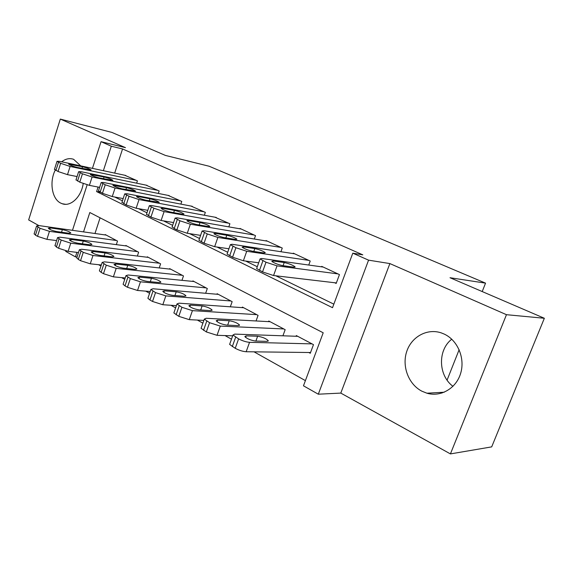 <?xml version="1.0" encoding="UTF-8"?>
<svg xmlns="http://www.w3.org/2000/svg" width="573" height="573" viewBox="0 0 573 573"><rect width="100%" height="100%" fill="white"/><g stroke="black" fill="none" stroke-linecap="round" stroke-linejoin="round"><path stroke-width="0.86" d="M55.244 170.109C49.192 181.885 51.907 198.895 60.659 203.078L62.206 203.737C70.651 206.996 81.302 196.983 83.2 183.589M80.707 165.862L73.616 159.301C69.598 157.933 65.616 158.764 61.669 161.808M421.828 391.166L426.921 393.207C440.759 397.325 456.258 388.415 460.685 373.224C465.262 358.096 457.619 340.255 444.261 334.095L441.36 332.92C427.179 328.064 411.507 336.752 406.715 351.528C401.752 366.247 408.485 384.268 421.828 391.166M77.004 257.055L75.435 256.876L65.702 251.375L65.845 250.91M482.208 291.564L485.553 283.141L209.138 166.242L165.439 155.433L111.857 132.406L60.315 119.091L28.65 219.917L38.842 225.576M485.553 283.141L450.02 277.726L544.35 318.266L491.691 446.876L450.421 453.909L506.468 314.692L389.876 263.58L368.568 260.156L318.302 394.203L303.475 385.815L323.201 332.784L89.818 212.519L83.536 231.893M389.876 263.58L340.799 393.092L450.421 453.909M340.799 393.092L318.302 394.203M98.563 264.697L100.97 266.044M121.641 277.633L124.735 279.366M145.757 291.148L149.589 293.297M170.969 305.28L175.61 307.88M197.363 320.071L202.878 323.158M225.024 335.57L231.478 339.187M254.04 351.836L305.409 380.622M451.739 339.202C437.6 350.096 438.18 375.387 452.971 386.338M544.35 318.266L506.468 314.692M136.639 183.181L137.405 180.853L124.685 175.231M158.32 193.438L159.151 190.945L145.914 185.1M180.867 204.117L181.777 201.438L167.996 195.372M204.346 215.247L205.335 212.368L190.981 206.058M228.813 226.872L229.895 223.764L214.925 217.196M254.319 239.02L255.508 235.653L240.008 228.455L239.886 228.806M280.942 251.726L282.26 248.059L266.073 240.545L265.936 240.925M308.747 265.041L310.208 261.03L293.29 253.18L293.14 253.588M308.833 352.502L310.272 353.276L313.474 344.638L296.334 335.577L296.076 336.265M100.089 217.812L94.975 233.505M282.919 335.807L285.161 329.676L268.766 321.009L268.536 321.639M256.059 320.966L258.072 315.358L242.386 307.064L242.178 307.644M230.325 306.806L232.151 301.656L217.117 293.705L216.931 294.243M205.65 293.276L207.304 288.52L192.893 280.906L192.721 281.393M181.963 280.333L183.475 275.928L169.644 268.615L169.486 269.074M159.215 267.935L160.605 263.838L147.318 256.811L147.175 257.241M137.355 256.045L138.63 252.227L125.859 245.473L125.723 245.874M116.326 244.628L117.508 241.061L105.217 234.565L105.095 234.937M98.076 187.049L96.601 191.59L332.526 307.687L352.796 253.173L362.795 254.849L122.558 148.951L114.679 173.103M114.664 197.005L122.443 200.808M138.53 208.672L146.967 212.798M163.491 220.877L172.638 225.347M189.606 233.641L199.519 238.49M216.974 247.02L227.703 252.263M245.674 261.052L257.284 266.731M275.821 275.792L333.837 304.156M334.682 282.74L336.172 283.449L339.452 274.596L321.747 266.381L321.582 266.832M441.941 393.057L442.227 392.333M447.076 380.121L459.138 349.702M92.439 168.362L101.041 141.674L125.466 147.655L60.315 119.091M101.041 141.674L111.312 146.222L103.376 170.69M122.558 148.951L111.312 146.222M352.796 253.173L368.568 260.156M72.477 230.325L87.139 184.828M76.904 252.356L75.435 256.876M100.39 192.299L96.601 191.59M442.958 352.044L444.025 349.337M337.955 273.901L277.038 265.851L266.001 262.226L260.07 258.917L261.696 258.48L323.208 267.061M256.811 268.057L256.64 268.544L262.534 271.917L273.565 275.527L336.358 282.94M282.811 265.657C277.905 264.568 274.231 263.129 271.795 261.331L273.035 260.987L284.208 262.527C289.014 263.609 292.631 265.034 295.052 266.796L293.913 267.14L282.811 265.657M312.027 343.879L249.549 342.325C246.182 342.045 242.537 340.892 238.612 338.872L232.96 335.019L234.737 334.109L297.745 336.322M310.552 352.524L246.161 351.736C242.787 351.5 239.149 350.354 235.238 348.305L229.623 344.394L229.88 343.671M255.622 341.064L267.004 341.372L268.25 340.684C266.022 338.5 262.477 337.024 257.628 336.251L246.189 335.864L244.836 336.58C247.07 338.801 250.673 340.298 255.622 341.064M308.783 260.364L246.727 251.289L235.911 247.729L230.367 244.65L232.122 244.277L294.68 253.825M227.223 253.624L227.073 254.061L232.581 257.213L243.382 260.751L258.688 262.785M252.772 251.296C247.944 250.208 244.392 248.818 242.128 247.142L243.468 246.848L254.82 248.575C259.548 249.656 263.043 251.024 265.299 252.672L264.067 252.965L252.772 251.296M280.892 247.429L217.869 237.43L207.261 233.934L202.076 231.048L203.945 230.747L267.405 241.169M199.039 239.872L198.903 240.266L204.06 243.203L214.653 246.684L228.928 248.768M224.158 237.623C219.402 236.52 215.971 235.188 213.851 233.626L215.283 233.383L226.786 235.259C231.449 236.348 234.83 237.666 236.936 239.206L235.618 239.45L224.158 237.623M254.204 235.045L190.358 224.215L179.958 220.777L175.094 218.084L177.078 217.84L241.29 229.05M172.158 226.75L174.228 228.555L176.878 229.859L187.256 233.275L200.586 235.374M196.861 224.58C192.184 223.477 188.854 222.188 186.877 220.727L188.395 220.526L200.027 222.553C204.611 223.642 207.892 224.91 209.861 226.356L208.457 226.557L196.861 224.58M228.641 223.184L164.107 211.609L153.908 208.228L149.338 205.7L151.422 205.514L216.265 217.439M146.495 214.223L150.935 217.117L161.12 220.476L173.576 222.568M170.804 212.125C166.199 211.022 162.961 209.775 161.106 208.4L162.711 208.257L174.443 210.406C178.962 211.494 182.15 212.719 183.997 214.073L182.508 214.23L170.804 212.125M283.778 328.945L220.29 326.094L209.575 322.699L204.296 319.111L206.187 318.273L270.112 321.718M232.674 335.821L217.031 335.312L206.33 331.932L201.08 328.286L201.309 327.634M226.621 325.084L238.167 325.622L239.507 324.991C237.423 322.95 233.999 321.532 229.221 320.744L217.633 320.135L216.179 320.787C218.27 322.864 221.751 324.297 226.621 325.084M256.754 314.656L192.421 310.638L181.913 307.3L176.964 303.948L178.977 303.181L243.675 307.744M203.838 320.4L189.283 319.655L178.79 316.339L173.87 312.93L174.07 312.342M198.974 309.857L210.656 310.602L212.082 310.022C210.133 308.116 206.817 306.756 202.119 305.946L190.394 305.13L188.854 305.731C190.809 307.672 194.175 309.048 198.974 309.857M230.883 300.983L165.841 295.89L155.534 292.61L150.892 289.472L153.005 288.771L218.356 294.364M176.384 305.645L162.818 304.729L152.518 301.462L149.961 300.016L147.906 298.268L148.085 297.745M172.58 295.324L184.384 296.262L185.896 295.732C184.069 293.942 180.846 292.631 176.226 291.807L164.394 290.812L162.775 291.356C164.601 293.175 167.868 294.493 172.58 295.324M206.087 287.882L140.457 281.816L130.35 278.585L125.981 275.642L128.194 275.011L194.075 281.529M150.198 291.514L137.541 290.475L127.442 287.259L125 285.877L123.102 284.265L123.259 283.793M147.376 281.436L159.265 282.546L160.855 282.066C159.136 280.383 156.014 279.123 151.465 278.285L139.54 277.124L137.842 277.611C139.561 279.323 142.734 280.598 147.376 281.436M204.138 211.817L139.031 199.562L129.025 196.245L124.721 193.867L126.905 193.738L192.263 206.301M121.97 202.24L126.153 204.948L136.145 208.25L147.798 210.32M145.893 200.213C141.359 199.11 138.215 197.914 136.474 196.625L138.15 196.518L149.968 198.781C154.416 199.87 157.511 201.051 159.251 202.333L145.893 200.213M182.314 275.312L116.197 268.357L106.277 265.184L102.166 262.413L104.465 261.854L170.783 269.217M125.201 277.969L113.382 276.845L103.469 273.686L101.135 272.361L99.38 270.871L99.523 270.449M123.267 268.157L135.235 269.425L136.89 268.995C135.278 267.412 132.234 266.194 127.758 265.349L115.767 264.024L113.998 264.468C115.617 266.073 118.704 267.305 123.267 268.157M180.624 200.908L115.051 188.044L105.231 184.778L101.177 182.543L103.448 182.472L169.221 195.615M98.506 190.78L102.452 193.316L112.265 196.56L123.174 198.587M122.056 188.825C117.594 187.722 114.543 186.562 112.895 185.344L126.533 187.65C130.916 188.739 133.924 189.885 135.565 191.088L122.056 188.825M159.487 263.243L92.991 255.486L83.25 252.356L79.368 249.756L81.753 249.255L148.414 257.392M101.314 264.991L90.269 263.809L80.535 260.694L78.3 259.426L76.803 257.671M100.182 255.443L112.215 256.854L113.934 256.468C112.415 254.978 109.45 253.803 105.045 252.944L93.005 251.49L91.171 251.884C92.69 253.395 95.698 254.584 100.182 255.443M158.041 190.429L92.095 177.014L82.455 173.812L78.63 171.699L80.986 171.678L147.089 185.344M76.037 179.8L79.769 182.178L89.402 185.366L99.616 187.342M99.236 177.917C94.839 176.813 91.866 175.689 90.312 174.543L104.071 176.978C108.383 178.067 111.312 179.177 112.86 180.309L99.236 177.917M137.556 251.654L70.758 243.16L61.196 240.08L57.529 237.623L59.993 237.186L126.912 246.032M78.465 252.543L68.13 251.325L58.575 248.259L56.426 247.042L55.037 245.423M78.071 243.26L90.14 244.807L91.924 244.463C90.491 243.059 87.605 241.921 83.271 241.054L71.188 239.471L69.29 239.815C70.723 241.24 73.652 242.393 78.071 243.26M136.345 180.359L70.107 166.457L60.638 163.298L57.014 161.314L59.449 161.335L125.802 175.474M54.499 169.271L58.038 171.506L67.499 174.643L77.069 176.563M77.355 167.459C73.022 166.363 70.128 165.268 68.66 164.186L82.512 166.743C86.767 167.832 89.617 168.906 91.078 169.98L77.355 167.459M116.477 240.51L49.457 231.342L40.06 228.312L36.593 225.991L39.129 225.612L106.234 235.095M56.584 240.588L46.907 239.349L37.517 236.334L35.462 235.166L34.165 233.677M56.863 231.578L68.961 233.247L70.801 232.946C69.448 231.614 66.633 230.511 62.364 229.644L50.259 227.939L48.297 228.24C49.658 229.594 52.515 230.704 56.863 231.578M273.565 275.527L277.038 265.851M262.534 271.917L266.001 262.226M259.476 270.413L262.921 260.744M273.035 260.987L272.669 262.026M284.208 262.527L283.069 265.693M249.549 342.325L246.161 351.736M235.639 337.218L232.28 346.636M238.612 338.872L235.238 348.305M245.624 337.447L246.189 335.864M255.887 341.071L257.628 336.251M243.382 260.751L246.727 251.289M232.581 257.213L235.911 247.729M229.666 255.78L232.982 246.318M243.468 246.848L243.102 247.887M254.82 248.575L253.796 251.454M214.653 246.684L217.869 237.43M204.06 243.203L207.261 233.934M201.281 241.842L204.475 232.588M215.283 233.383L214.925 234.414M226.786 235.259L225.869 237.895M187.256 233.275L190.358 224.215M176.878 229.859L179.958 220.777M174.228 228.555L177.301 219.502M188.395 220.526L188.044 221.55M200.027 222.553L199.189 224.974M161.12 220.476L164.107 211.609M150.935 217.117L153.908 208.228M148.407 215.878L151.372 207.011M162.711 208.257L162.374 209.267M174.443 210.406L173.683 212.64M220.29 326.094L217.031 335.312M206.746 321.124L203.515 330.342M209.575 322.699L206.33 331.932M217.074 321.718L217.633 320.135M227.667 325.135L229.221 320.744M192.421 310.638L189.283 319.655M179.22 305.796L176.104 314.821M181.913 307.3L178.79 316.339M189.849 306.713L190.394 305.13M200.715 309.972L202.119 305.946M165.841 295.89L162.818 304.729M152.962 291.177L149.961 300.016M155.534 292.61L152.518 301.462M163.857 292.373L164.394 290.812M174.951 295.51L176.226 291.807M140.457 281.816L137.541 290.475M127.894 277.217L125 285.877M130.35 278.585L127.442 287.259M139.024 278.664L139.54 277.124M150.305 281.708L151.465 278.285M136.145 208.25L139.031 199.562M126.153 204.948L129.025 196.245M123.732 203.766L126.597 195.071M138.15 196.518L137.821 197.513M149.968 198.781L149.281 200.858M116.197 268.357L113.382 276.845M103.928 263.874L101.135 272.361M106.277 265.184L103.469 273.686M115.266 265.55L115.767 264.024M126.697 268.522L127.758 265.349M112.265 196.56L115.051 188.044M102.452 193.316L105.231 184.778M100.139 192.177L102.904 183.661M114.65 185.28L114.328 186.261M126.533 187.65L125.902 189.577M92.991 255.486L90.269 263.809M81.001 251.11L78.3 259.426M83.25 252.356L80.535 260.694M92.518 252.98L93.005 251.49M104.078 255.902L105.045 252.944M89.402 185.366L92.095 177.014M79.769 182.178L82.455 173.812M77.556 181.089L80.227 172.738M92.131 174.521L91.823 175.474M104.071 176.978L103.484 178.783M70.758 243.16L68.13 251.325M59.04 238.877L56.426 247.042M61.196 240.08L58.575 248.259M70.715 240.932L71.188 239.471M82.376 243.811L83.271 241.054M67.499 174.643L70.107 166.457M58.038 171.506L60.638 163.298M55.918 170.46L58.503 162.274M70.543 164.2L70.243 165.139M82.512 166.743L81.975 168.433M49.457 231.342L46.907 239.349M37.997 227.159L35.462 235.166M40.06 228.312L37.517 236.334M49.801 229.372L50.259 227.939M61.533 232.223L62.364 229.644M62.206 203.737L65.544 204.296M426.921 393.207L444.24 392.219M256.64 268.544L260.07 258.917M295.052 266.796L294.923 267.154M232.96 335.019L229.623 344.394M268.057 341.214L268.25 340.684M227.073 254.061L230.367 244.65M198.903 240.266L202.076 231.048M172.036 227.101L175.094 218.084M146.387 214.538L149.338 205.7M204.296 319.111L201.08 328.286M239.335 325.471L239.507 324.991M176.964 303.948L173.87 312.93M211.931 310.459L212.082 310.022M150.892 289.472L147.906 298.268M185.752 296.126L185.896 295.732M125.981 275.642L123.102 284.265M160.734 282.425L160.855 282.066M121.877 202.527L124.721 193.867M102.166 262.413L99.38 270.871M98.42 191.031L101.177 182.543M79.368 249.756L76.682 258.051M75.965 180.022L78.63 171.699M57.529 237.623L54.929 245.76M54.435 169.472L57.014 161.314M36.593 225.991L34.072 233.977"/></g></svg>
